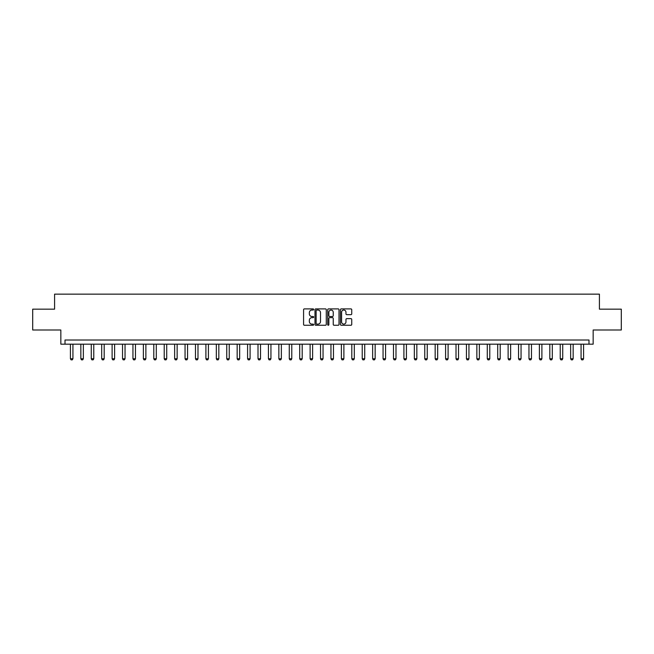 <?xml version="1.0" encoding="UTF-8"?>
<svg xmlns="http://www.w3.org/2000/svg" width="654" height="654" viewBox="0 0 654 654"><rect width="100%" height="100%" fill="white"/><g stroke="black" fill="none" stroke-linecap="round" stroke-linejoin="round"><path stroke-width="0.98" d="M313.658 309.465A0.572 0.572 0 0 0 313.086 308.892L304.396 308.892A0.818 0.818 0 0 0 303.579 309.71L303.579 324.441A0.818 0.818 0 0 0 304.396 325.259L313.086 325.259A0.572 0.572 0 0 0 313.658 324.686A0.572 0.572 0 0 0 313.086 324.114L311.966 324.114A2.616 2.616 0 0 1 309.342 321.498L309.342 320.272A2.616 2.616 0 0 1 311.966 317.648L313.086 317.648A0.572 0.572 0 0 0 313.658 317.076A0.572 0.572 0 0 0 313.086 316.503L311.966 316.503A2.616 2.616 0 0 1 309.342 313.887L309.342 312.661A2.616 2.616 0 0 1 311.966 310.045L313.086 310.045A0.572 0.572 0 0 0 313.658 309.465M350.92 314.664A0.818 0.818 0 0 0 351.738 313.846L351.738 309.71A0.818 0.818 0 0 0 350.92 308.892L341.257 308.892A0.818 0.818 0 0 0 340.44 309.71L340.44 324.441A0.818 0.818 0 0 0 341.257 325.259L350.92 325.259A0.818 0.818 0 0 0 351.738 324.441L351.738 319.454A0.818 0.818 0 0 0 350.92 318.637L346.784 318.637A0.818 0.818 0 0 0 345.966 319.454L345.966 321.932A2.191 2.191 0 0 1 343.775 324.114A2.191 2.191 0 0 1 341.584 321.932L341.584 312.228A2.191 2.191 0 0 1 343.775 310.045A2.191 2.191 0 0 1 345.966 312.228L345.966 313.846A0.818 0.818 0 0 0 346.784 314.664L350.92 314.664M588.992 344.176L593.162 344.176L593.162 330L621.3 330L621.3 309.162L599.416 309.162L599.416 294.153L54.584 294.153L54.584 309.162L32.7 309.162L32.7 330L60.838 330L60.838 344.176L588.992 344.176L588.992 340.006L65.008 340.006L65.008 344.176M326.281 309.71A0.818 0.818 0 0 0 325.463 308.892L315.808 308.892A0.818 0.818 0 0 0 314.991 309.71L314.991 324.441A0.818 0.818 0 0 0 315.808 325.259L325.463 325.259A0.818 0.818 0 0 0 326.281 324.441L326.281 309.71M328.537 308.892L338.192 308.892A0.818 0.818 0 0 1 339.009 309.71L339.009 324.441A0.818 0.818 0 0 1 338.192 325.259L334.055 325.259A0.818 0.818 0 0 1 333.238 324.441L333.238 318.473A0.818 0.818 0 0 0 332.42 317.648L329.681 317.648A0.818 0.818 0 0 0 328.864 318.473L328.864 324.686A0.572 0.572 0 0 1 328.292 325.259A0.572 0.572 0 0 1 327.719 324.686L327.719 309.71A0.818 0.818 0 0 1 328.537 308.892M316.708 310.045A0.572 0.572 0 0 0 316.135 310.617L316.135 323.542A0.572 0.572 0 0 0 316.708 324.114L317.893 324.114A2.616 2.616 0 0 0 320.517 321.498L320.517 312.661A2.616 2.616 0 0 0 317.893 310.045L316.708 310.045M333.238 312.269A2.191 2.191 0 0 0 331.055 310.086A2.191 2.191 0 0 0 328.864 312.269L328.864 315.686A0.818 0.818 0 0 0 329.681 316.503L332.42 316.503A0.818 0.818 0 0 0 333.238 315.686L333.238 312.269M70.428 344.176L70.428 358.768L72.929 358.768L72.929 344.176M72.929 358.768L72.3 359.847L71.049 359.847L70.428 358.768M80.851 344.176L80.851 358.768L83.344 358.768L83.344 344.176M83.344 358.768L82.723 359.847L81.472 359.847L80.851 358.768M91.266 344.176L91.266 358.768L93.767 358.768L93.767 344.176M93.767 358.768L93.146 359.847L91.895 359.847L91.266 358.768M101.689 344.176L101.689 358.768L104.19 358.768L104.19 344.176M104.19 358.768L103.569 359.847L102.318 359.847L101.689 358.768M112.112 344.176L112.112 358.768L114.613 358.768L114.613 344.176M114.613 358.768L113.984 359.847L112.733 359.847L112.112 358.768M122.535 344.176L122.535 358.768L125.037 358.768L125.037 344.176M125.037 358.768L124.407 359.847L123.156 359.847L122.535 358.768M132.95 344.176L132.95 358.768L135.452 358.768L135.452 344.176M135.452 358.768L134.83 359.847L133.579 359.847L132.95 358.768M143.373 344.176L143.373 358.768L145.875 358.768L145.875 344.176M145.875 358.768L145.253 359.847L144.003 359.847L143.373 358.768M153.796 344.176L153.796 358.768L156.298 358.768L156.298 344.176M156.298 358.768L155.668 359.847L154.426 359.847L153.796 358.768M164.219 344.176L164.219 358.768L166.721 358.768L166.721 344.176M166.721 358.768L166.091 359.847L164.841 359.847L164.219 358.768M174.643 344.176L174.643 358.768L177.144 358.768L177.144 344.176M177.144 358.768L176.515 359.847L175.264 359.847L174.643 358.768M185.057 344.176L185.057 358.768L187.559 358.768L187.559 344.176M187.559 358.768L186.938 359.847L185.687 359.847L185.057 358.768M195.481 344.176L195.481 358.768L197.982 358.768L197.982 344.176M197.982 358.768L197.361 359.847L196.11 359.847L195.481 358.768M205.904 344.176L205.904 358.768L208.405 358.768L208.405 344.176M208.405 358.768L207.776 359.847L206.525 359.847L205.904 358.768M216.327 344.176L216.327 358.768L218.828 358.768L218.828 344.176M218.828 358.768L218.199 359.847L216.948 359.847L216.327 358.768M226.75 344.176L226.75 358.768L229.243 358.768L229.243 344.176M229.243 358.768L228.622 359.847L227.371 359.847L226.75 358.768M237.165 344.176L237.165 358.768L239.666 358.768L239.666 344.176M239.666 358.768L239.045 359.847L237.794 359.847L237.165 358.768M247.588 344.176L247.588 358.768L250.09 358.768L250.09 344.176M250.09 358.768L249.468 359.847L248.218 359.847L247.588 358.768M258.011 344.176L258.011 358.768L260.513 358.768L260.513 344.176M260.513 358.768L259.883 359.847L258.632 359.847L258.011 358.768M268.434 344.176L268.434 358.768L270.936 358.768L270.936 344.176M270.936 358.768L270.306 359.847L269.056 359.847L268.434 358.768M278.849 344.176L278.849 358.768L281.351 358.768L281.351 344.176M281.351 358.768L280.729 359.847L279.479 359.847L278.849 358.768M289.272 344.176L289.272 358.768L291.774 358.768L291.774 344.176M291.774 358.768L291.153 359.847L289.902 359.847L289.272 358.768M299.696 344.176L299.696 358.768L302.197 358.768L302.197 344.176M302.197 358.768L301.576 359.847L300.325 359.847L299.696 358.768M310.119 344.176L310.119 358.768L312.62 358.768L312.62 344.176M312.62 358.768L311.991 359.847L310.74 359.847L310.119 358.768M320.542 344.176L320.542 358.768L323.043 358.768L323.043 344.176M323.043 358.768L322.414 359.847L321.163 359.847L320.542 358.768M330.957 344.176L330.957 358.768L333.458 358.768L333.458 344.176M333.458 358.768L332.837 359.847L331.586 359.847L330.957 358.768M341.38 344.176L341.38 358.768L343.881 358.768L343.881 344.176M343.881 358.768L343.26 359.847L342.009 359.847L341.38 358.768M351.803 344.176L351.803 358.768L354.304 358.768L354.304 344.176M354.304 358.768L353.675 359.847L352.424 359.847L351.803 358.768M362.226 344.176L362.226 358.768L364.728 358.768L364.728 344.176M364.728 358.768L364.098 359.847L362.847 359.847L362.226 358.768M372.649 344.176L372.649 358.768L375.151 358.768L375.151 344.176M375.151 358.768L374.521 359.847L373.271 359.847L372.649 358.768M383.064 344.176L383.064 358.768L385.566 358.768L385.566 344.176M385.566 358.768L384.944 359.847L383.694 359.847L383.064 358.768M393.487 344.176L393.487 358.768L395.989 358.768L395.989 344.176M395.989 358.768L395.368 359.847L394.117 359.847L393.487 358.768M403.91 344.176L403.91 358.768L406.412 358.768L406.412 344.176M406.412 358.768L405.782 359.847L404.532 359.847L403.91 358.768M414.334 344.176L414.334 358.768L416.835 358.768L416.835 344.176M416.835 358.768L416.206 359.847L414.955 359.847L414.334 358.768M424.757 344.176L424.757 358.768L427.25 358.768L427.25 344.176M427.25 358.768L426.629 359.847L425.378 359.847L424.757 358.768M435.172 344.176L435.172 358.768L437.673 358.768L437.673 344.176M437.673 358.768L437.052 359.847L435.801 359.847L435.172 358.768M445.595 344.176L445.595 358.768L448.096 358.768L448.096 344.176M448.096 358.768L447.475 359.847L446.224 359.847L445.595 358.768M456.018 344.176L456.018 358.768L458.519 358.768L458.519 344.176M458.519 358.768L457.89 359.847L456.639 359.847L456.018 358.768M466.441 344.176L466.441 358.768L468.943 358.768L468.943 344.176M468.943 358.768L468.313 359.847L467.062 359.847L466.441 358.768M476.856 344.176L476.856 358.768L479.357 358.768L479.357 344.176M479.357 358.768L478.736 359.847L477.485 359.847L476.856 358.768M487.279 344.176L487.279 358.768L489.781 358.768L489.781 344.176M489.781 358.768L489.159 359.847L487.909 359.847L487.279 358.768M497.702 344.176L497.702 358.768L500.204 358.768L500.204 344.176M500.204 358.768L499.574 359.847L498.332 359.847L497.702 358.768M508.125 344.176L508.125 358.768L510.627 358.768L510.627 344.176M510.627 358.768L509.997 359.847L508.747 359.847L508.125 358.768M518.548 344.176L518.548 358.768L521.05 358.768L521.05 344.176M521.05 358.768L520.421 359.847L519.17 359.847L518.548 358.768M528.963 344.176L528.963 358.768L531.465 358.768L531.465 344.176M531.465 358.768L530.844 359.847L529.593 359.847L528.963 358.768M539.386 344.176L539.386 358.768L541.888 358.768L541.888 344.176M541.888 358.768L541.267 359.847L540.016 359.847L539.386 358.768M549.81 344.176L549.81 358.768L552.311 358.768L552.311 344.176M552.311 358.768L551.682 359.847L550.431 359.847L549.81 358.768M560.233 344.176L560.233 358.768L562.734 358.768L562.734 344.176M562.734 358.768L562.105 359.847L560.854 359.847L560.233 358.768M570.656 344.176L570.656 358.768L573.149 358.768L573.149 344.176M573.149 358.768L572.528 359.847L571.277 359.847L570.656 358.768M581.071 344.176L581.071 358.768L583.572 358.768L583.572 344.176M583.572 358.768L582.951 359.847L581.7 359.847L581.071 358.768"/></g></svg>
